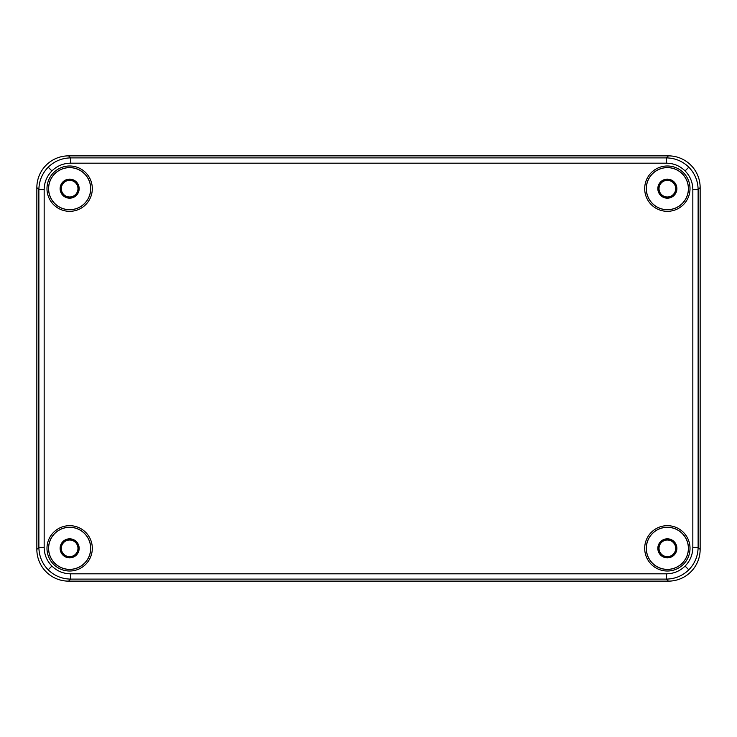 <?xml version="1.0" encoding="UTF-8"?>
<svg xmlns="http://www.w3.org/2000/svg" width="737" height="737" viewBox="0 0 737 737"><rect width="100%" height="100%" fill="white"/><g stroke="black" fill="none" stroke-linecap="round" stroke-linejoin="round"><path stroke-width="1.11" d="M667.353 538.821A9.517 9.517 0 0 0 657.837 548.346A9.517 9.517 0 0 0 667.353 557.863A9.517 9.517 0 0 0 676.879 548.346A9.517 9.517 0 0 0 667.353 538.821M69.646 179.137A9.517 9.517 0 0 0 60.121 188.654A9.517 9.517 0 0 0 69.646 198.179A9.517 9.517 0 0 0 79.163 188.654A9.517 9.517 0 0 0 69.646 179.137M667.353 179.137A9.517 9.517 0 0 0 657.837 188.654A9.517 9.517 0 0 0 667.353 198.179A9.517 9.517 0 0 0 676.879 188.654A9.517 9.517 0 0 0 667.353 179.137M69.646 538.821A9.517 9.517 0 0 0 60.121 548.346A9.517 9.517 0 0 0 69.646 557.863A9.517 9.517 0 0 0 79.163 548.346A9.517 9.517 0 0 0 69.646 538.821M69.646 167.64A21.023 21.023 0 0 0 48.624 188.654A21.023 21.023 0 0 0 69.646 209.677A21.023 21.023 0 0 0 90.66 188.654A21.023 21.023 0 0 0 69.646 167.64M69.646 569.36A21.023 21.023 0 0 0 90.66 548.346A21.023 21.023 0 0 0 69.646 527.323A21.023 21.023 0 0 0 48.624 548.346A21.023 21.023 0 0 0 69.646 569.36M667.353 527.323A21.023 21.023 0 0 0 646.34 548.346A21.023 21.023 0 0 0 667.353 569.36A21.023 21.023 0 0 0 688.376 548.346A21.023 21.023 0 0 0 667.353 527.323M667.353 209.677A21.023 21.023 0 0 0 688.376 188.654A21.023 21.023 0 0 0 667.353 167.64A21.023 21.023 0 0 0 646.34 188.654A21.023 21.023 0 0 0 667.353 209.677M666.395 163.181L666.395 157.893L668.422 155.866A31.755 31.737 -45 0 1 700.15 187.585A31.755 31.737 135 0 0 668.422 155.866L68.578 155.866A31.755 31.737 45 0 0 36.85 187.585L36.85 549.415A31.755 31.737 135 0 0 68.578 581.134L668.422 581.134A31.755 31.737 45 0 0 700.15 549.415L700.15 187.585L698.123 189.612L698.123 547.388C697.939 556.076 694.844 563.556 688.828 569.821C682.554 575.837 675.083 578.932 666.395 579.107L70.605 579.107C61.908 578.932 54.427 575.837 48.172 569.821C42.147 563.547 39.052 556.067 38.877 547.388L38.877 189.612C39.061 180.924 42.156 173.444 48.172 167.179C54.446 161.163 61.917 158.068 70.605 157.893L666.395 157.893C675.092 158.068 682.573 161.163 688.828 167.179C694.853 173.453 697.948 180.934 698.123 189.612L692.835 189.612C692.725 182.361 690.145 176.125 685.097 170.92C679.892 165.862 673.655 163.282 666.395 163.181L70.605 163.181C63.345 163.282 57.108 165.862 51.903 170.92C46.855 176.125 44.275 182.361 44.165 189.612L44.165 547.388C44.275 554.639 46.855 560.875 51.903 566.08C57.108 571.138 63.345 573.718 70.605 573.819L666.395 573.819C673.655 573.718 679.892 571.138 685.097 566.08C690.145 560.875 692.725 554.639 692.835 547.388L692.835 189.612M692.835 547.388L698.123 547.388L700.15 549.415A31.755 31.737 -135 0 1 668.422 581.134L666.395 579.107L666.395 573.819M70.605 573.819L70.605 579.107L68.578 581.134A31.755 31.737 -45 0 1 36.85 549.415L38.877 547.388L44.165 547.388M44.165 189.612L38.877 189.612L36.85 187.585A31.755 31.737 -135 0 1 68.578 155.866L70.605 157.893L70.605 163.181M69.646 196.991A8.337 8.337 0 0 1 61.309 188.654A8.337 8.337 0 0 1 69.646 180.325A8.337 8.337 0 0 1 77.975 188.654A8.337 8.337 0 0 1 69.646 196.991M69.646 179.496A9.166 9.166 0 0 0 60.48 188.654A9.166 9.166 0 0 0 69.646 197.82A9.166 9.166 0 0 0 78.804 188.654A9.166 9.166 0 0 0 69.646 179.496M69.646 540.009A8.337 8.337 0 0 1 77.975 548.346A8.337 8.337 0 0 1 69.646 556.675A8.337 8.337 0 0 1 61.309 548.346A8.337 8.337 0 0 1 69.646 540.009M69.646 557.504A9.166 9.166 0 0 0 78.804 548.346A9.166 9.166 0 0 0 69.646 539.18A9.166 9.166 0 0 0 60.48 548.346A9.166 9.166 0 0 0 69.646 557.504M667.353 556.675A8.337 8.337 0 0 1 659.025 548.346A8.337 8.337 0 0 1 667.353 540.009A8.337 8.337 0 0 1 675.691 548.346A8.337 8.337 0 0 1 667.353 556.675M667.353 539.18A9.166 9.166 0 0 0 658.196 548.346A9.166 9.166 0 0 0 667.353 557.504A9.166 9.166 0 0 0 676.52 548.346A9.166 9.166 0 0 0 667.353 539.18M667.353 180.325A8.337 8.337 0 0 1 675.691 188.654A8.337 8.337 0 0 1 667.353 196.991A8.337 8.337 0 0 1 659.025 188.654A8.337 8.337 0 0 1 667.353 180.325M667.353 197.82A9.166 9.166 0 0 0 676.52 188.654A9.166 9.166 0 0 0 667.353 179.496A9.166 9.166 0 0 0 658.196 188.654A9.166 9.166 0 0 0 667.353 197.82M68.578 581.134L668.422 581.134M700.15 549.415L700.15 187.585M668.422 155.866L68.578 155.866M36.85 187.585L36.85 549.415M69.646 167.575A21.078 21.078 0 0 0 48.568 188.654A21.078 21.078 0 0 0 69.646 209.741A21.078 21.078 0 0 0 90.725 188.654A21.078 21.078 0 0 0 69.646 167.575M69.646 569.425A21.078 21.078 0 0 0 90.725 548.346A21.078 21.078 0 0 0 69.646 527.259A21.078 21.078 0 0 0 48.568 548.346A21.078 21.078 0 0 0 69.646 569.425M667.353 527.259A21.078 21.078 0 0 0 646.275 548.346A21.078 21.078 0 0 0 667.353 569.425A21.078 21.078 0 0 0 688.432 548.346A21.078 21.078 0 0 0 667.353 527.259M667.353 209.741A21.078 21.078 0 0 0 688.432 188.654A21.078 21.078 0 0 0 667.353 167.575A21.078 21.078 0 0 0 646.275 188.654A21.078 21.078 0 0 0 667.353 209.741M69.646 571.009A22.663 22.663 0 0 1 46.984 548.346A22.663 22.663 0 0 1 69.646 525.674A22.663 22.663 0 0 1 92.309 548.346A22.663 22.663 0 0 1 69.646 571.009M667.353 571.009A22.663 22.663 0 0 1 644.691 548.346A22.663 22.663 0 0 1 667.353 525.674A22.663 22.663 0 0 1 690.016 548.346A22.663 22.663 0 0 1 667.353 571.009M667.353 211.326A22.663 22.663 0 0 1 644.691 188.654A22.663 22.663 0 0 1 667.353 165.991A22.663 22.663 0 0 1 690.016 188.654A22.663 22.663 0 0 1 667.353 211.326M69.646 211.326A22.663 22.663 0 0 1 46.984 188.654A22.663 22.663 0 0 1 69.646 165.991A22.663 22.663 0 0 1 92.309 188.654A22.663 22.663 0 0 1 69.646 211.326M48.172 569.821L51.903 566.08M688.828 569.821L685.097 566.08M48.172 167.179L51.903 170.92M688.828 167.179L685.097 170.92"/></g></svg>
